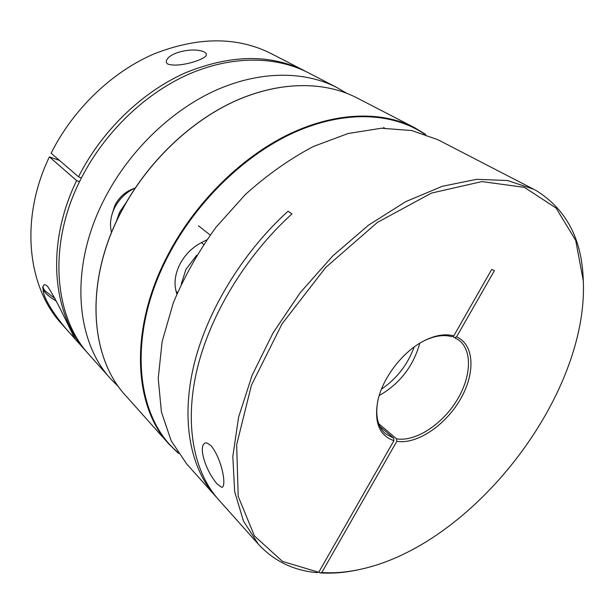 <?xml version="1.0" encoding="UTF-8"?>
<svg xmlns="http://www.w3.org/2000/svg" width="614" height="614" viewBox="0 0 614 614"><rect width="100%" height="100%" fill="white"/><g stroke="black" fill="none" stroke-linecap="round" stroke-linejoin="round"><path stroke-width="0.92" d="M43.103 289.087C42.612 299.072 60.157 322.972 71.638 334.998L75.077 338.491C73.933 338.184 58.483 302.595 47.677 286.538C45.528 284.42 44.139 284.105 43.502 285.594L43.272 286.063C42.711 287.26 43.417 288.956 45.39 291.151L55.153 298.696M204.662 52.167L206.358 53.725L206.312 55.421C203.288 60.379 178.114 67.824 167.783 64.033C166.24 62.973 165.887 61.638 166.732 60.034C170.216 52.036 194.201 46.902 204.662 52.167M49.389 156.877C19.518 218.991 27.453 287.053 61.676 323.946L87.058 352.367C52.512 315.205 45.129 245.224 76.635 180.6L49.389 156.877L59.535 160.454M118.74 386.958L110.888 379.061C75.737 341.369 69.252 268.548 103.375 201.07C127.244 153.208 169.088 111.948 213.879 91.164C258.77 70.549 304.06 70.61 336.871 87.526L346.488 93.159M336.871 87.526L308.067 72.636C275.417 55.813 230.841 55.352 187.024 74.977C143.315 94.763 102.814 134.443 79.966 180.792C47.309 246.107 54.347 317.331 89.291 354.869L110.888 379.061M88.186 353.61L87.058 352.367M305.089 71.101L271.234 53.61C237.081 36.464 197.931 36.602 153.769 54.024C111.733 72.199 73.035 109.277 51.154 153.224L78.5 176.809C101.556 131.081 141.834 92.2 185.159 72.905C230.641 54.393 270.62 53.794 305.089 71.101L306.57 71.884M79.528 181.675L76.635 180.6M81.409 177.899L78.5 176.809M217.249 484.093L221.447 487.186C226.858 488.79 222.913 460.63 211.132 445.741L206.741 442.871C196.948 442.395 204.754 470.025 217.249 484.093M583.3 280.928L583.239 279.37C581.819 239.023 566.277 209.504 536.598 190.808L533.696 189.235L507.532 180.516L476.717 179.319L442.287 186.295L405.647 201.676L368.492 225.192L332.742 255.954L300.323 292.54L272.969 333.064L252.085 375.361L238.585 417.198L232.821 456.517L234.648 491.599L243.489 521.14L258.456 544.311C274.021 561.066 293.5 570.506 316.901 572.632L318.735 572.271L282.463 561.403L254.457 535.976L238.201 496.365L236.651 444.72L251.425 385.208L282.079 323.816L325.75 267.412L377.526 222.329L431.481 193.072L481.921 181.583L524.394 187.347L556.077 208.046L575.725 240.404L583.3 280.928C588.511 396.068 472.427 545.823 359.62 569.485C346.572 572.302 333.97 573.322 321.805 572.524L396.828 441.32C416.875 444.674 445.365 425.395 460.339 399.353C475.535 373.381 474.576 344.6 456.54 336.886L454.421 337.608L458.359 339.795C472.864 349.988 471.375 377.464 456.332 401.211C441.435 425.034 415.187 441.957 396.567 438.841L378.661 423.629M258.456 544.311L218.415 499.474C193.84 471.92 184.169 424.842 196.91 370.096C209.819 315.419 245.592 256.023 291.972 213.895L288.073 211.201C241.87 253.114 206.281 312.25 193.502 366.758C180.892 421.327 190.632 468.329 215.222 495.889L186.595 463.831L171.145 440.706L161.413 411.971L158.22 378.493L162.134 341.553L173.348 302.748C184.323 276.523 198.552 251.341 216.028 227.203L245.539 194.346C267.213 174.867 289.808 158.926 313.324 146.508L348.13 133.507L381.34 128.249L411.603 130.513L437.843 139.7L533.696 189.235M215.222 495.889L216.842 497.662M414.151 346.994C407.727 364.539 396.821 378.608 381.432 389.207M379.183 395.608C399.814 383.65 413.352 366.182 419.792 343.226M454.421 337.608L452.564 336.303M396.828 441.32L396.567 438.841M318.988 571.834L319.971 572.885C332.235 573.683 344.945 572.655 358.1 569.815L359.62 569.485M424.074 340.808C434.466 335.827 443.653 334.43 451.635 336.618L453.754 335.896L491.714 269.431L494.416 270.644L456.54 336.886M318.735 572.271L393.912 440.66L393.658 438.181L385.477 433.814C377.595 426.73 375.077 415.578 377.917 400.359M453.754 335.896C445.35 333.571 435.664 335.106 424.681 340.501C403.237 350.978 382.568 377.648 377.771 401.026C374.01 422.455 379.391 435.664 393.912 440.66M379.828 426.4L393.658 438.181M319.971 572.885L321.805 572.524M111.978 214.478L114.933 205.276C119.339 196.941 125.786 191.315 134.266 188.391M176.84 293.991L176.111 291.381C173.877 282.854 175.151 273.79 179.933 264.189C185.014 254.672 192.159 247.488 201.369 242.63L206.68 239.928M181.253 284.006L185.942 269.377L196.633 255.332M116.215 221.746L119.6 212.168L126.146 202.574M111.556 232.46C109.484 224.563 110.497 216.358 114.595 207.854C119.139 199.097 125.724 192.596 134.359 188.344L135.218 187.938M201.369 242.63L203.602 244.441M176.111 291.381L177.431 292.579M134.742 188.659L134.359 188.344M119.53 215.069C84.394 284.029 90.458 357.916 125.724 395.669C90.404 357.847 84.356 283.929 119.477 214.992C144.044 166.102 186.809 123.775 232.322 102.308C277.927 80.994 323.708 80.764 356.657 97.749C323.762 80.787 278.012 81.01 232.399 102.331C186.886 123.813 144.106 166.164 119.53 215.069M424.312 133.959C392.63 112.554 344.677 109.983 294.597 132.302C244.625 154.766 195.805 202.106 167.76 256.667C126.599 335.505 135.709 417.267 177.653 452.165M125.724 395.669L169.065 444.206L178.497 453.431L169.065 444.206C133.645 406.46 128.971 329.641 167.154 256.345C193.87 204.401 239.368 158.788 286.915 135.203C334.569 111.763 381.486 110.612 414.473 127.628L356.657 97.749M43.272 286.063C42.12 287.252 42.873 289.547 45.536 292.947C47.984 295.58 51.591 298.304 56.365 301.113M198.437 225.768L210.157 235.039M383.52 127.535L384.656 128.142M425.748 134.458L414.473 127.628"/></g></svg>
